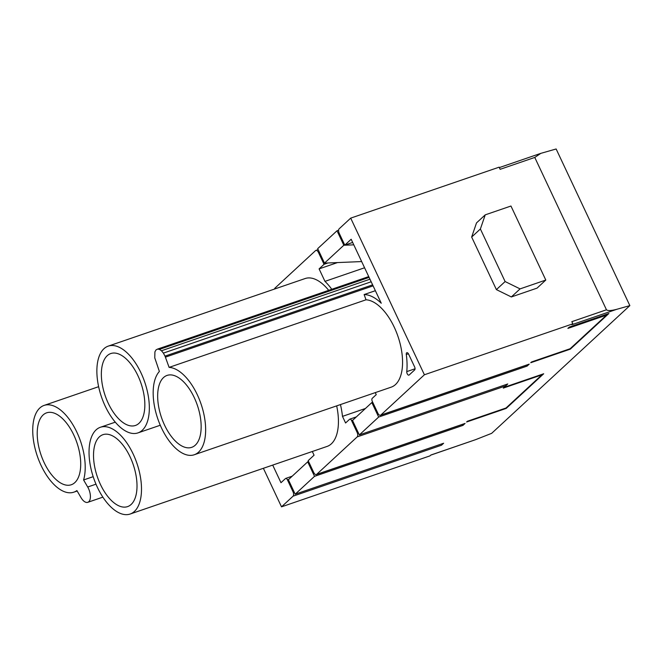 <?xml version="1.0" encoding="UTF-8"?>
<svg xmlns="http://www.w3.org/2000/svg" width="663" height="663" viewBox="0 0 663 663"><rect width="100%" height="100%" fill="white"/><g stroke="black" fill="none" stroke-linecap="round" stroke-linejoin="round"><path stroke-width="0.99" d="M569.302 327.091L567.884 328.4L606.479 315.149L570.163 348.713L531.569 361.957L530.748 362.719L570.329 349.136L608.883 313.5L569.302 327.091M606.463 309.787L571.829 321.671L572.832 323.817L571.879 324.704L616.524 309.381L629.85 305.618L556.141 148.976L540.817 153.36L534.768 157.438L606.463 309.787C607.706 310.906 611.062 310.773 616.524 309.381M352.658 242.434L344.793 245.136L339.241 233.335A3.622 1.807 71.1 0 1 339.141 228.81L350.694 218.127L499.123 167.175L500.134 169.322L534.768 157.438M504.104 387.349L503.275 388.112L541.87 374.868L506.026 407.994L467.432 421.237L466.611 422L506.192 408.416L543.685 373.766L504.104 387.349M629.85 305.618L491.673 433.329L475.545 439.685L430.9 455.009L429.939 455.887L281.51 506.839L263.377 468.293M274.523 289.043A3.622 1.807 71.1 0 1 275.004 288.09L315.563 250.597A3.622 1.807 71.1 0 1 315.903 250.399A3.622 1.807 71.1 0 1 318.489 252.512L324.041 264.313L327.928 262.979M505.123 281.551L520.065 288.886L545.798 280.051L537.071 288.115L511.347 296.949L496.396 289.615L505.123 281.551L480.385 228.984L471.658 237.047L496.396 289.615M471.658 237.047L476.506 222.917L485.233 214.853L480.385 228.984M572.832 323.817L424.403 374.769L380.786 415.088A3.622 1.807 71.1 0 1 380.446 415.295A3.622 1.807 71.1 0 1 377.852 413.182L372.291 401.364A2.412 1.202 -108.9 0 1 372.233 398.355L376.244 394.651L375.283 392.62M350.694 218.127L424.403 374.769M378.664 417.052L359.329 434.92L352.509 420.441L371.844 402.565L378.664 417.052L527.093 366.1L529.215 364.136A3.622 1.807 71.1 0 1 528.875 364.343L380.446 415.295M359.329 434.92L507.759 383.968L505.637 385.932L357.208 436.884L316.649 474.368A3.622 1.807 71.1 0 1 316.309 474.575A3.622 1.807 71.1 0 1 313.715 472.454L308.162 460.652L314.055 455.208L312.314 451.495M314.527 476.332L295.192 494.2L288.372 479.714L307.707 461.846L314.527 476.332L462.956 425.381L465.078 423.417A3.622 1.807 71.1 0 1 464.738 423.624L316.309 474.575M295.192 494.2L443.622 443.249L441.5 445.213L293.071 496.164L281.51 506.839M292.184 476.191L285.687 478.421A2.412 1.202 -108.9 0 1 287.411 479.821L292.963 491.639A3.622 1.807 71.1 0 1 293.071 496.164M442.039 443.796A3.622 1.807 71.1 0 1 441.5 445.213M352.89 420.085L351.547 420.549L357.1 432.359A3.622 1.807 71.1 0 1 357.2 436.884M506.176 384.515A3.622 1.807 71.1 0 1 505.637 385.932M409.154 375.009L414.673 369.913A2.412 1.202 -108.9 0 0 414.607 366.888L408.59 354.1A2.412 1.202 -108.9 0 0 406.858 352.691A2.412 1.202 -108.9 0 0 406.295 354.49A53.703 26.769 71.1 0 1 406.775 371.611A2.412 1.202 -108.9 0 0 407.422 374.139A2.412 1.202 -108.9 0 0 408.93 375.142A2.412 1.202 -108.9 0 0 409.154 375.009M336.671 405.872A45.863 22.857 71.1 0 1 327.074 446.431L130.155 514.024A45.863 22.857 71.1 0 1 93.649 478.073A45.863 22.857 71.1 0 1 100.378 427.27A45.863 22.857 71.1 0 1 133.188 454.08A45.863 22.857 71.1 0 1 130.155 514.024M108.218 346.136A45.863 22.857 71.1 0 1 141.028 372.946A45.863 22.857 71.1 0 1 137.995 432.881A45.863 22.857 71.1 0 1 101.48 396.93A45.863 22.857 71.1 0 1 108.218 346.136L305.129 278.543A45.863 22.857 71.1 0 1 328.707 290.344M351.547 420.541A2.412 1.202 -108.9 0 0 349.824 419.14A2.412 1.202 -108.9 0 0 349.6 419.281L345.589 422.986L342.473 416.372A53.703 26.769 -108.9 0 0 340.45 404.571M285.687 478.421A2.412 1.202 -108.9 0 0 285.463 478.562L280.979 482.697L272.7 465.095M331.79 289.283A51.291 25.567 -108.9 0 0 324.969 281.369L319.094 268.888L324.041 264.313M368.736 276.595L157.537 349.094L155.971 349.956L154.918 351.854L154.761 357.829L159.377 371.446A45.863 22.857 -108.9 0 0 159.94 424.453A45.863 22.857 -108.9 0 0 194.292 454.743L391.211 387.151A45.863 22.857 -108.9 0 0 399.325 340.716A45.863 22.857 -108.9 0 0 366.026 299.792L364.128 294.554A51.291 25.567 -108.9 0 1 381.266 303.231L351.158 239.252L344.793 245.136M76.908 490.579A45.863 22.857 71.1 0 1 73.858 492.161A45.863 22.857 71.1 0 1 37.343 456.21A45.863 22.857 71.1 0 1 44.081 405.416A45.863 22.857 71.1 0 1 75.076 428.605A45.863 22.857 71.1 0 1 83.596 479.962L87.707 487.015A10.558 5.263 71.1 0 1 87.798 502.314A10.558 5.263 71.1 0 1 81.027 497.64L76.908 490.579M93.185 476.672L83.596 479.962M73.825 435.061A38.015 18.954 71.1 0 1 71.314 484.744A38.015 18.954 71.1 0 1 41.04 454.942A38.015 18.954 71.1 0 1 46.625 412.834A38.015 18.954 71.1 0 1 73.825 435.061M130.122 456.915A38.015 18.954 71.1 0 1 127.611 506.607A38.015 18.954 71.1 0 1 97.345 476.796A38.015 18.954 71.1 0 1 102.931 434.688A38.015 18.954 71.1 0 1 130.122 456.915M137.962 375.78A38.015 18.954 71.1 0 1 135.443 425.464A38.015 18.954 71.1 0 1 105.177 395.662A38.015 18.954 71.1 0 1 110.762 353.553A38.015 18.954 71.1 0 1 137.962 375.78M369.117 277.399L159.443 349.376L157.537 349.094M369.954 279.198L161.474 350.76L159.443 349.376M371.172 281.775L163.396 353.097L161.474 350.76M372.623 284.85L164.996 356.122L163.396 353.097M373.095 285.861L165.402 357.15L164.996 356.122M375.374 290.701L364.128 294.554M366.026 299.792L169.106 367.385L165.402 357.15M194.292 454.743A45.863 22.857 -108.9 0 0 202.406 408.309A45.863 22.857 -108.9 0 0 169.106 367.385M164.548 425.099A38.015 18.954 71.1 0 1 167.068 375.415A38.015 18.954 71.1 0 1 197.334 405.217A38.015 18.954 71.1 0 1 191.748 447.326A38.015 18.954 71.1 0 1 164.548 425.099M342.473 416.372L365.446 408.483M324.969 281.369L364.584 267.769M319.094 268.888L337.475 262.581M520.065 288.886L511.347 296.949M545.798 280.051L510.958 206.027L485.233 214.853M541.671 374.454L541.87 374.868M606.139 314.444L606.479 315.149M526.629 365.114L527.093 366.1M462.492 424.395L462.956 425.381M371.844 402.565L372.598 402.01M570.13 348.721L570.329 349.136M475.545 439.685L430.784 455.116M505.993 408.002L506.192 408.416M307.707 461.846L308.461 461.291M353.793 244.838L343.832 245.252L324.497 263.12L361.666 261.57M324.497 263.12L317.685 248.642L337.019 230.765L343.832 245.252M337.019 230.765L338.594 230.227M529.215 364.136L380.786 415.088M465.078 423.417L316.649 474.368M288.753 479.366L287.411 479.83M293.842 491.333L292.963 491.639M357.979 432.061L357.1 432.359M319.367 252.213L318.489 252.512M95.986 484.172L87.707 487.015M406.775 371.611L415.046 368.777M406.295 354.49L408.416 353.76M318.149 249.628L315.903 250.399M73.858 492.161L77.165 491.026M44.081 405.416L98.621 386.686M87.798 502.314L102.881 497.134M100.378 427.27L115.304 422.149M137.995 432.881L160.272 425.24M356.321 416.911L349.824 419.14M499.322 167.598L540.817 153.352"/></g></svg>
